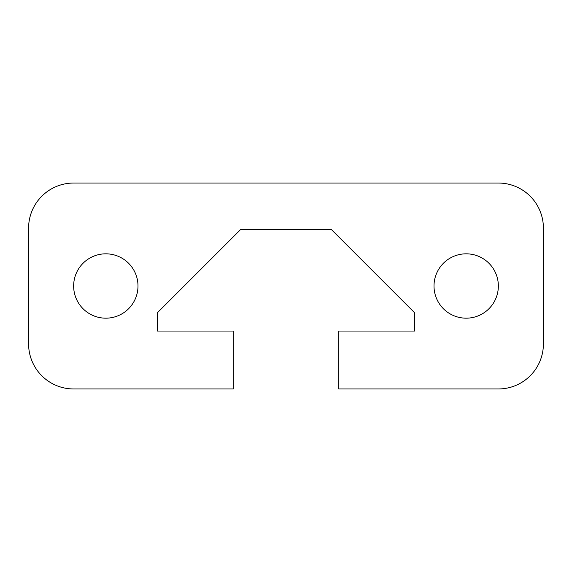 <?xml version="1.0" encoding="UTF-8"?>
<svg xmlns="http://www.w3.org/2000/svg" width="572" height="572" viewBox="0 0 572 572"><rect width="100%" height="100%" fill="white"/><g stroke="black" fill="none" stroke-linecap="round" stroke-linejoin="round"><path stroke-width="0.86" d="M28.6 228.085A45.045 45.045 0 0 1 73.645 183.04L498.355 183.04A45.045 45.045 0 0 1 543.4 228.085L543.4 343.915A45.045 45.045 0 0 1 498.355 388.96L338.767 388.96L338.767 331.045L414.7 331.045L414.7 312.848L331.224 229.372L240.776 229.372L157.3 312.848L157.3 331.045L233.233 331.045L233.233 388.96L73.645 388.96A45.045 45.045 0 0 1 28.6 343.915L28.6 228.085M434.005 286A32.175 32.175 0 0 1 482.267 258.136A32.175 32.175 0 0 1 482.267 313.864A32.175 32.175 0 0 1 434.005 286M137.995 286A32.175 32.175 0 0 1 105.82 318.175A32.175 32.175 0 0 1 73.645 286A32.175 32.175 0 0 1 105.82 253.825A32.175 32.175 0 0 1 137.995 286"/></g></svg>
